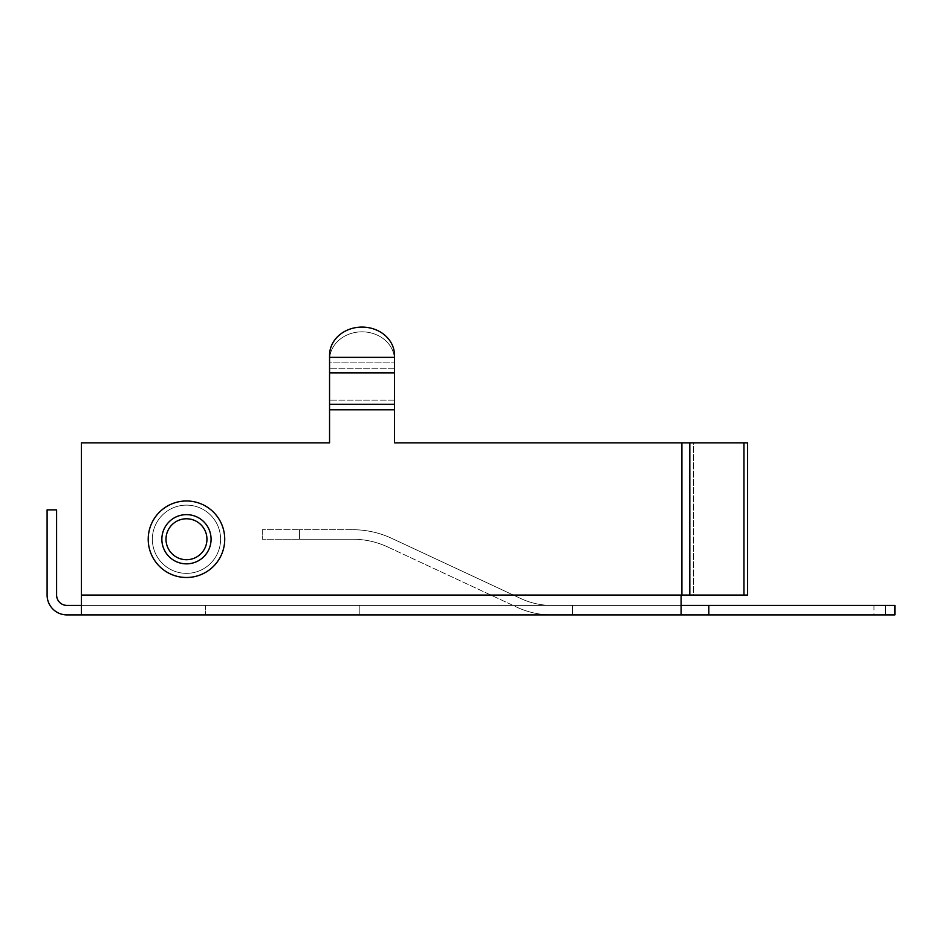 <?xml version="1.0" encoding="UTF-8"?>
<svg xmlns="http://www.w3.org/2000/svg" width="942" height="942" viewBox="0 0 942 942"><rect width="100%" height="100%" fill="white"/><g stroke="black" fill="none" stroke-linecap="round" stroke-linejoin="round"><path stroke-width="0.71" stroke-dasharray="4.71 3.53" d="M894.9 605.412L708.796 605.412L708.796 614.914L894.9 614.914M681.09 605.412L681.09 614.914L681.09 605.412L681.09 614.914L681.09 605.412L66.953 605.412A10.338 10.338 0 0 1 56.614 595.073L56.614 509.869L47.1 509.869L56.614 509.869L56.614 595.073A10.338 10.338 0 0 0 66.953 605.412L81.424 605.412L66.953 605.412A10.338 10.338 0 0 1 56.614 595.073L56.614 509.869L47.1 509.869L47.1 595.073A19.853 19.853 0 0 0 66.953 614.914A19.853 19.853 0 0 1 47.1 595.073A19.853 19.853 0 0 0 66.953 614.914L681.09 614.914L681.09 595.073L681.09 605.412L681.09 595.073L681.914 595.073L681.914 442.881L394.486 442.881L681.914 442.881L394.486 442.881L394.486 355.193A32.464 28.119 0 0 0 362.022 327.086A32.464 28.119 0 0 0 329.559 355.193L329.559 442.881L329.559 365.637L329.559 442.881L81.424 442.881L81.424 605.412L708.796 605.412M186.469 563.846A24.61 24.61 0 0 1 161.859 539.236A24.61 24.61 0 0 1 186.469 514.626A24.61 24.61 0 0 0 161.859 539.236A24.61 24.61 0 0 0 186.469 563.846A24.61 24.61 0 0 1 161.859 539.236A24.61 24.61 0 0 1 186.469 514.626A24.61 24.61 0 0 1 211.079 539.236A24.61 24.61 0 0 1 186.469 563.846A24.61 24.61 0 0 0 211.079 539.236A24.61 24.61 0 0 0 186.469 514.626A24.61 24.61 0 0 1 211.079 539.236A24.61 24.61 0 0 1 186.469 563.846M186.469 573.36A34.124 34.124 0 0 1 152.357 539.236A34.124 34.124 0 0 1 186.469 505.124A34.124 34.124 0 0 0 152.357 539.236A34.124 34.124 0 0 0 186.469 573.36A34.124 34.124 0 0 0 220.593 539.236A34.124 34.124 0 0 0 186.469 505.124A34.124 34.124 0 0 1 220.593 539.236A34.124 34.124 0 0 1 186.469 573.36A34.124 34.124 0 0 0 220.593 539.236A34.124 34.124 0 0 0 186.469 505.124A34.124 34.124 0 0 1 220.593 539.236A34.124 34.124 0 0 1 186.469 573.36A34.124 34.124 0 0 1 152.357 539.236A34.124 34.124 0 0 1 186.469 505.124A34.124 34.124 0 0 0 152.357 539.236A34.124 34.124 0 0 0 186.469 573.36M572.43 614.914L572.43 605.412L572.43 614.914L572.43 605.412L572.43 614.914L551.753 614.914A82.708 82.708 0 0 1 516.793 607.166L387.739 546.984A82.708 82.708 0 0 0 352.779 539.236L262.265 539.236L299.485 539.236L262.265 539.236L299.485 539.236L299.485 529.722L262.265 529.722L299.485 529.722L262.265 529.722L299.485 529.722L299.485 539.236L299.485 529.722L299.485 539.236L352.779 539.236A82.708 82.708 0 0 1 387.739 546.984A82.708 82.708 0 0 0 352.779 539.236A82.708 82.708 0 0 1 387.739 546.984L516.793 607.166A82.708 82.708 0 0 0 551.753 614.914A82.708 82.708 0 0 1 516.793 607.166A82.708 82.708 0 0 0 551.753 614.914L205.497 614.914L572.43 614.914L205.497 614.914L572.43 614.914L572.43 605.412L205.497 605.412L359.832 605.412L205.497 605.412L359.832 605.412L359.832 614.914L359.832 605.412L359.832 614.914L359.832 605.412L551.753 605.412A73.205 73.205 0 0 1 520.82 598.547L391.754 538.365A92.222 92.222 0 0 0 352.779 529.722L299.485 529.722L352.779 529.722A92.222 92.222 0 0 1 391.754 538.365A92.222 92.222 0 0 0 352.779 529.722A92.222 92.222 0 0 1 391.754 538.365L520.82 598.547A73.205 73.205 0 0 0 551.753 605.412A73.205 73.205 0 0 1 520.82 598.547A73.205 73.205 0 0 0 551.753 605.412L359.832 605.412L572.43 605.412L551.753 605.412L572.43 605.412L572.43 614.914M894.229 605.412L873.964 605.412L894.229 605.412L894.229 614.914L873.964 614.914L894.229 614.914L894.229 605.412M681.09 614.914L708.796 614.914M81.424 605.412L81.424 614.914M81.424 595.073L681.09 595.073L81.424 595.073L81.424 442.881L81.424 595.073L747.583 595.073L743.933 595.073L743.933 442.881L747.583 442.881L747.583 595.073L689.827 595.073L693.465 595.073L693.465 442.881L747.583 442.881L689.827 442.881L743.933 442.881M329.559 442.881L81.424 442.881L329.559 442.881M681.09 595.073L743.933 595.073M394.486 359.95A32.464 28.119 180 0 0 362.022 331.831A32.464 28.119 180 0 0 329.559 359.95A32.464 28.119 180 0 1 362.022 331.831A32.464 28.119 180 0 1 394.486 359.95M329.559 362.117L329.559 359.95L329.559 362.117L394.486 362.117L329.559 362.117M329.559 355.193L329.559 359.95L329.559 357.359L394.486 357.359M681.914 442.881L693.465 442.881L693.465 595.073L681.914 595.073L681.914 442.881L693.465 442.881L681.914 442.881L681.914 595.073M262.265 529.722L262.265 539.236L262.265 529.722M885.48 605.412L885.48 614.914M394.486 368.746L329.559 368.746L394.486 368.746M186.469 500.979A38.257 38.257 0 0 0 148.212 539.236A38.257 38.257 0 0 0 186.469 577.493A38.257 38.257 0 0 1 148.212 539.236A38.257 38.257 0 0 1 186.469 500.979A38.257 38.257 0 0 0 148.212 539.236A38.257 38.257 0 0 0 186.469 577.493A38.257 38.257 0 0 0 224.726 539.236A38.257 38.257 0 0 0 186.469 500.979A38.257 38.257 0 0 1 224.726 539.236A38.257 38.257 0 0 1 186.469 577.493A38.257 38.257 0 0 0 224.726 539.236A38.257 38.257 0 0 0 186.469 500.979M186.469 559.713A20.477 20.477 0 0 1 166.004 539.236A20.477 20.477 0 0 1 186.469 518.771A20.477 20.477 0 0 1 206.946 539.236A20.477 20.477 0 0 1 186.469 559.713A20.477 20.477 0 0 0 206.946 539.236A20.477 20.477 0 0 0 186.469 518.771A20.477 20.477 0 0 0 166.004 539.236A20.477 20.477 0 0 0 186.469 559.713A20.477 20.477 0 0 1 166.004 539.236A20.477 20.477 0 0 1 186.469 518.771A20.477 20.477 0 0 1 206.946 539.236A20.477 20.477 0 0 1 186.469 559.713M394.486 409.794L329.559 409.794M394.486 372.938L329.559 372.938M394.486 404.306L329.559 404.306M394.486 400.115L329.559 400.115L394.486 400.115M689.827 595.073L689.827 442.881M873.964 605.412L873.964 614.914M205.497 605.412L205.497 614.914L205.497 605.412"/><path stroke-width="1.41" d="M681.09 605.412L894.9 605.412L894.9 614.914L66.953 614.914A19.853 19.853 0 0 1 47.1 595.073L47.1 509.869L56.614 509.869L56.614 595.073A10.338 10.338 0 0 0 66.953 605.412L81.424 605.412M894.9 605.412L894.9 614.914M186.469 563.846A24.61 24.61 0 0 0 211.079 539.236A24.61 24.61 0 0 0 186.469 514.626A24.61 24.61 0 0 0 161.859 539.236A24.61 24.61 0 0 0 186.469 563.846M708.796 605.412L708.796 614.914M81.424 614.914L81.424 442.881L329.559 442.881L329.559 355.193A32.464 28.119 0 0 1 362.022 327.086A32.464 28.119 0 0 1 394.486 355.193L394.486 357.359L329.559 357.359L329.559 355.193M394.486 357.359L394.486 442.881L681.914 442.881L681.914 595.073L681.09 595.073L681.09 614.914M747.583 442.881L743.933 442.881L743.933 595.073L747.583 595.073L747.583 442.881M681.914 442.881L743.933 442.881M681.914 595.073L743.933 595.073M186.469 518.771A20.477 20.477 0 0 0 166.004 539.236A20.477 20.477 0 0 0 186.469 559.713A20.477 20.477 0 0 0 206.946 539.236A20.477 20.477 0 0 0 186.469 518.771M186.469 500.979A38.257 38.257 0 0 1 224.726 539.236A38.257 38.257 0 0 1 186.469 577.493A38.257 38.257 0 0 1 148.212 539.236A38.257 38.257 0 0 1 186.469 500.979M681.09 595.073L81.424 595.073M394.486 409.794L329.559 409.794M394.486 404.306L329.559 404.306M394.486 372.938L329.559 372.938M689.827 442.881L689.827 595.073M885.48 605.412L885.48 614.914"/></g></svg>
